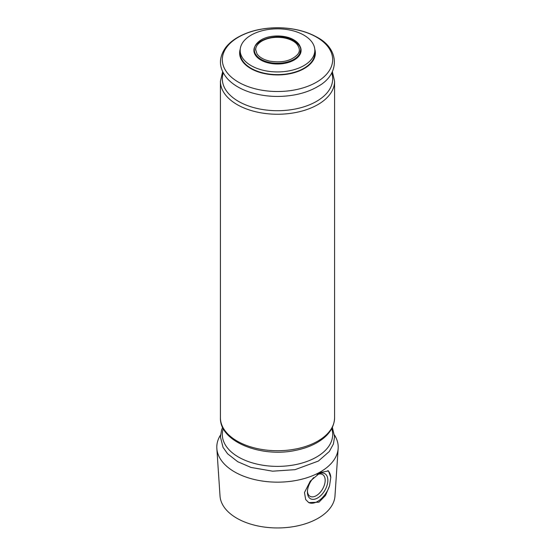 <?xml version="1.0" encoding="UTF-8"?>
<svg xmlns="http://www.w3.org/2000/svg" width="555" height="555" viewBox="0 0 555 555"><rect width="100%" height="100%" fill="white"/><g stroke="black" fill="none" stroke-linecap="round" stroke-linejoin="round"><path stroke-width="0.83" d="M314.824 50.38L314.824 53.072A37.324 21.548 180 0 1 303.89 68.307A37.324 21.548 180 0 1 263.216 72.976A37.324 21.548 180 0 1 240.176 53.072L240.176 50.38A37.324 21.548 180 0 1 277.5 28.832A37.324 21.548 180 0 1 314.824 50.38A37.324 21.548 180 0 1 303.89 65.615A37.324 21.548 180 0 1 263.216 70.291A37.324 21.548 180 0 1 240.176 50.38M240.239 49.166A37.872 21.867 0 0 0 277.5 74.932A37.872 21.867 0 0 0 314.761 49.166M255.55 50.005A21.95 12.675 180 0 1 258.699 43.463A21.95 12.675 180 0 1 293.026 41.042A21.95 12.675 180 0 1 296.301 43.463A21.95 12.675 180 0 1 296.606 43.762M334.492 435.051A60.703 35.048 180 0 1 338.155 448.461A60.703 35.048 180 0 1 320.422 471.889A60.703 35.048 180 0 1 255.355 479.742A60.703 35.048 180 0 1 216.845 448.461A60.703 35.048 180 0 1 220.508 435.051M320.388 472.541L328.477 470.904L330.78 477.369L329.552 485.819L325.528 495.448L318.952 502.185L308.774 502.622L305.701 499.59L304.473 492.556L310.287 481.116L320.388 472.541M338.155 448.461L334.977 496.024A57.519 33.21 180 0 1 318.175 518.224A57.519 33.21 180 0 1 256.521 525.661A57.519 33.21 180 0 1 220.023 496.024L216.845 448.461M327.797 470.605A18.662 10.774 -60 0 1 330.78 477.369M329.552 485.819A18.662 10.774 -60 0 1 308.511 502.462M317.245 474.622A14.444 8.339 -60 0 1 317.626 474.393A14.444 8.339 -60 0 1 327.845 480.29A14.444 8.339 -60 0 1 317.626 497.981A14.444 8.339 -60 0 1 307.414 492.084A14.444 8.339 -60 0 1 313.755 477.508M317.065 474.754A12.564 7.257 -60 0 1 322.58 474.539A12.564 7.257 -60 0 1 324.502 484.605A12.564 7.257 -60 0 1 316.295 495.671A12.564 7.257 -60 0 1 310.016 496.295A12.564 7.257 -60 0 1 307.435 491.272M300.151 46.565A23.594 13.625 180 0 1 277.5 64.005A23.594 13.625 180 0 1 254.849 46.565M299.686 53.786L299.686 53.786A23.192 13.389 180 0 1 277.5 63.277A23.192 13.389 180 0 1 255.314 53.786L255.314 53.786C247.19 41.743 278.332 30.636 293.963 40.772C302.815 47.106 300.879 50.352 299.686 53.786L300.741 49.61C300.595 45.746 298.278 42.492 293.789 39.849C285.346 34.681 269.529 34.611 260.85 40.064C254.738 44.102 252.893 48.68 255.314 53.786M331.724 72.948A55.181 31.857 180 0 1 277.5 110.709A55.181 31.857 180 0 1 223.276 72.948M332.362 71.692L334.582 81.294A57.082 32.953 180 0 1 277.5 114.247A57.082 32.953 180 0 1 220.418 81.294L220.418 417.762A57.082 32.953 180 0 0 277.5 450.722A57.082 32.953 180 0 0 334.582 417.762C334.235 427.239 328.969 435.182 318.792 441.607C312.486 445.519 305.063 448.378 296.516 450.181C261.835 458.146 219.551 441.87 220.418 417.762M316.517 37.136A55.181 31.857 180 0 1 291.784 90.43A55.181 31.857 180 0 1 224.199 51.414A55.181 31.857 180 0 1 316.517 37.136M331.724 428.62A55.181 31.857 180 0 1 277.5 466.38A55.181 31.857 180 0 1 223.276 428.62M296.301 43.463C299.957 47.765 300.324 51.504 297.39 54.681C291.146 60.981 281.857 63.117 269.522 61.099C263.528 59.669 259.372 57.276 257.055 53.925L255.682 49.742C255.661 47.55 256.66 45.454 258.699 43.463M222.638 71.692L220.418 81.294M317.183 37.289C306.027 31.045 292.811 27.868 277.542 27.75C261.405 27.875 247.648 31.364 236.27 38.219C231.837 40.98 228.258 44.157 225.538 47.737C218.136 58.4 218.823 68.799 227.605 78.928C233.239 84.901 241.03 89.452 250.985 92.567C265.151 96.813 279.831 97.562 295.01 94.815C303.974 93.087 311.771 90.208 318.403 86.178C340.229 74.051 339.521 48.909 317.183 37.289M334.582 81.294L334.582 417.762M222.638 427.364L221.577 430L220.418 436.91L223.02 447.323L227.605 453.789L237.672 461.684L250.985 467.435L272.616 471.181L295.01 469.676L318.403 461.045L329.351 451.465L333.382 444.042L334.582 436.834L332.362 427.364"/></g></svg>
